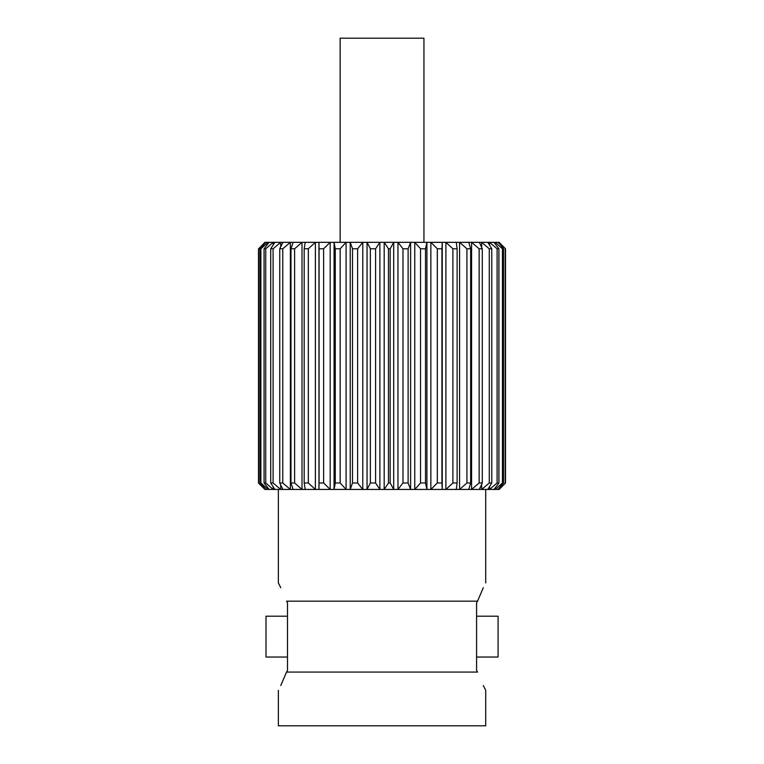 <?xml version="1.0" encoding="UTF-8"?>
<svg xmlns="http://www.w3.org/2000/svg" width="764" height="764" viewBox="0 0 764 764"><rect width="100%" height="100%" fill="white"/><g stroke="black" fill="none" stroke-linecap="round" stroke-linejoin="round"><path stroke-width="1.15" d="M340.142 242.331L340.142 38.2L423.944 38.2L423.944 242.331M498.395 242.962L498.395 242.331L499.15 242.331L505.51 248.778L498.395 242.331L503.514 248.778L502.445 248.778L495.206 242.331L494.031 242.331L498.902 248.778L497.097 248.778L489.59 242.331L487.814 242.331L491.777 248.778L489.275 248.778L481.654 242.331L479.324 242.331L482.294 248.778L479.143 248.778L471.579 242.331L468.743 242.331L470.653 248.778L466.928 248.778L459.575 242.331L456.299 242.331L457.111 248.778L452.88 248.778L445.899 242.331L442.251 242.331L441.945 248.778L437.314 248.778L430.858 242.331L426.914 242.331L425.5 248.778L420.553 248.778L414.766 242.331L410.612 242.331L408.119 248.778L402.972 248.778L397.968 242.331L399.582 242.331M266.006 636.632L266.006 616.214L287.493 616.214L287.493 657.04L266.006 657.04L266.006 636.632M498.071 636.632L498.071 616.214L476.583 616.214L476.583 657.04L498.071 657.04L498.071 636.632M280.77 685.537L286.538 672.081C276.043 696.119 276.043 696.119 286.538 672.081L287.493 670.467L287.493 602.786L286.538 601.173L287.493 602.786M483.306 587.717L477.538 601.173C488.034 577.135 488.034 577.135 477.538 601.173L476.583 602.786L476.583 670.467L477.538 672.081C488.034 696.119 488.034 696.119 477.538 672.081L286.538 672.081M278.363 690.341L278.363 725.8L485.713 725.8L485.713 690.341L483.306 685.537M477.538 601.173L286.538 601.173C276.043 577.135 276.043 577.135 286.538 601.173M280.77 587.717L278.363 582.913L278.363 489.438M397.968 489.438L410.612 489.438L397.968 489.438L402.972 482.991L408.119 482.991L410.612 489.438L410.612 242.331L397.968 242.331L397.968 489.438L384.187 489.438L388.484 482.991L390.175 482.991L393.699 489.438L393.699 242.331L390.175 248.778L390.175 482.991M430.858 489.438L442.251 489.438L430.858 489.438L437.314 482.991L441.945 482.991L442.251 489.438L442.251 242.331L430.858 242.331L430.858 489.438L414.766 489.438L420.553 482.991L425.5 482.991L426.914 489.438L426.914 242.331L414.766 242.331L414.766 489.438L410.612 489.438M468.743 242.331L459.575 242.331L459.575 489.438L468.743 489.438L459.575 489.438L466.928 482.991L470.653 482.991L468.743 489.438L471.579 489.438L479.143 482.991L482.294 482.991L479.324 489.438L471.579 489.438L471.579 242.331L479.324 242.331M491.777 248.778L491.777 482.991L487.814 489.438L481.654 489.438L485.713 489.438L485.713 582.913M491.777 482.991L489.275 482.991L481.654 489.438L479.324 489.438M494.031 489.438L489.59 489.438L497.097 482.991L498.902 482.991L494.031 489.438L495.206 489.438L502.445 482.991L503.514 482.991L497.832 489.438L495.206 489.438L495.206 487.89M499.15 489.438L498.395 489.438L505.51 482.991L499.15 489.438M390.175 248.778L388.484 248.778L384.187 242.331L379.889 242.331L375.592 248.778L370.368 248.778L367.045 242.331L362.785 242.331L357.619 248.778L352.51 248.778L350.218 242.331L346.102 242.331L340.161 248.778L335.272 248.778L334.069 242.331L330.182 242.331L323.611 248.778L319.056 248.778L318.96 242.331L315.389 242.331L308.322 248.778L304.187 248.778L305.208 242.331L302.019 242.331L294.608 248.778L290.988 248.778L293.109 242.331L290.377 242.331L282.785 248.778L279.748 248.778L282.919 242.331L280.703 242.331L273.092 248.778L270.714 248.778L274.868 242.331L273.206 242.331L265.738 248.778L264.077 248.778L269.119 242.331L268.049 242.331L260.887 248.778L260.887 482.991L268.049 489.438L264.936 489.438L258.49 482.991L265.356 488.95M260.887 482.991L259.97 482.991L265.796 489.438M273.092 248.778L273.092 482.991L280.703 489.438L269.119 489.438L264.077 482.991L265.738 482.991L273.206 489.438L273.206 486.878M273.092 482.991L270.714 482.991L274.868 489.438M294.608 248.778L294.608 482.991L302.019 489.438L282.919 489.438L279.748 482.991L282.785 482.991L290.377 489.438L290.377 242.331L282.919 242.331M294.608 482.991L290.988 482.991L293.109 489.438M323.611 248.778L323.611 482.991L330.182 489.438L305.208 489.438L304.187 482.991L308.322 482.991L315.389 489.438L315.389 242.331L305.208 242.331M323.611 482.991L319.056 482.991L318.96 489.438L318.96 242.331L330.182 242.331L330.182 489.438L334.069 489.438L335.272 482.991L340.161 482.991L346.102 489.438L334.069 489.438L334.069 242.331L346.102 242.331L346.102 489.438L350.218 489.438L352.51 482.991L357.619 482.991L362.785 489.438L350.218 489.438L350.218 242.331L362.785 242.331L362.785 489.438L367.045 489.438L370.368 482.991L375.592 482.991L379.889 489.438L367.045 489.438L367.045 242.331L379.889 242.331L379.889 489.438L384.187 489.438L384.187 242.331L397.968 242.331M456.299 489.438L445.899 489.438L452.88 482.991L457.111 482.991L456.299 489.438L459.575 489.438M441.945 248.778L441.945 482.991M437.314 248.778L437.314 482.991M425.5 248.778L425.5 482.991M420.553 248.778L420.553 482.991M408.119 248.778L408.119 482.991M402.972 248.778L402.972 482.991M388.484 248.778L388.484 482.991M375.592 248.778L375.592 482.991M370.368 248.778L370.368 482.991M357.619 248.778L357.619 482.991M352.51 248.778L352.51 482.991M340.161 248.778L340.161 482.991M335.272 248.778L335.272 482.991M319.056 248.778L319.056 482.991M308.322 248.778L308.322 482.991M304.187 248.778L304.187 482.991M293.109 242.331L302.019 242.331L302.019 489.438L305.208 489.438M290.988 248.778L290.988 482.991M282.785 248.778L282.785 482.991M279.748 248.778L279.748 482.991M274.868 242.331L280.703 242.331L280.703 246.839M280.703 484.93L280.703 489.438L282.919 489.438M270.714 248.778L270.714 482.991M265.738 248.778L265.738 482.991M269.119 242.331L273.206 242.331L273.206 244.891M264.077 248.778L264.077 482.991M260.887 248.778L259.97 248.778L265.796 242.331L268.049 242.331L268.049 243.678M268.049 488.091L268.049 489.438L269.119 489.438M259.97 248.778L259.97 482.991M265.796 242.331L258.643 248.778L258.643 482.991M258.643 248.778L264.936 242.331L265.356 242.818M258.49 248.778L258.49 482.991M505.51 248.778L505.51 482.991M505.205 248.778L505.205 482.991M498.395 488.807L497.832 489.438M503.514 248.778L503.514 482.991M502.445 248.778L502.445 482.991M497.832 242.331L495.206 242.331L495.206 243.878M498.902 248.778L498.902 482.991M497.097 248.778L497.097 482.991M494.031 242.331L489.59 242.331L489.59 245.196M489.59 486.572L489.59 489.438L487.814 489.438M489.275 248.778L489.275 482.991M487.814 242.331L481.654 242.331L481.654 247.374M481.654 484.395L481.654 489.438M482.294 248.778L482.294 482.991M479.143 248.778L479.143 482.991M470.653 248.778L470.653 482.991M466.928 248.778L466.928 482.991M456.299 242.331L445.899 242.331L445.899 489.438L442.251 489.438M457.111 248.778L457.111 482.991M452.88 248.778L452.88 482.991"/></g></svg>
